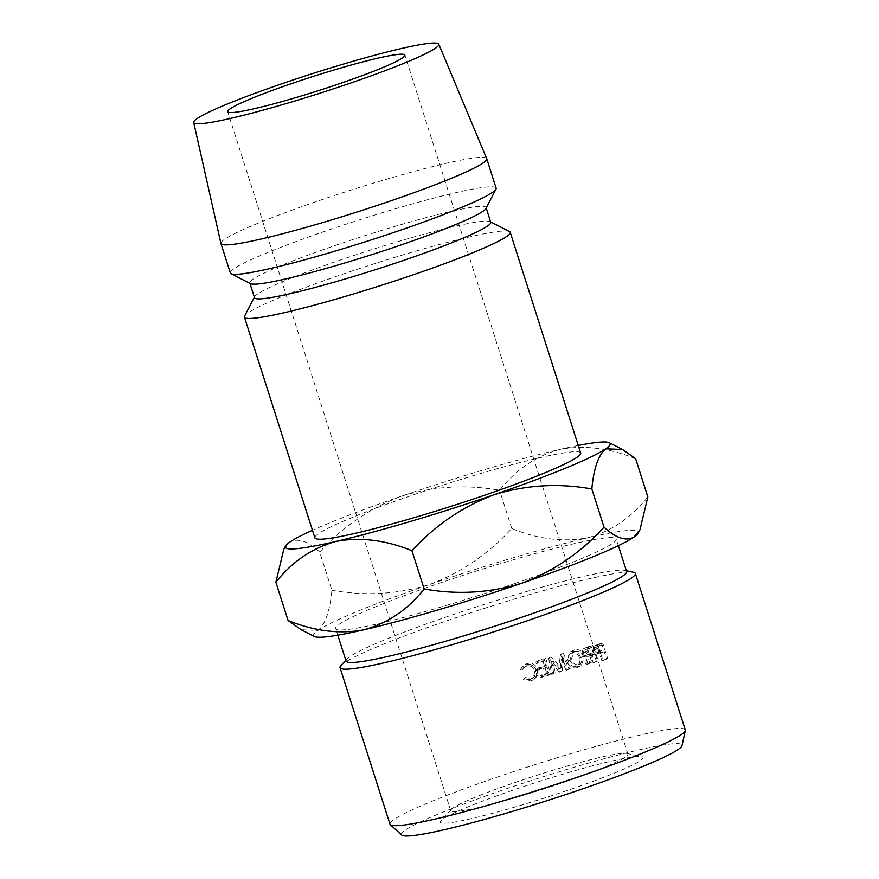 <?xml version="1.0" encoding="UTF-8"?>
<svg xmlns="http://www.w3.org/2000/svg" width="879" height="879" viewBox="0 0 879 879"><rect width="100%" height="100%" fill="white"/><g stroke="black" fill="none" stroke-linecap="round" stroke-linejoin="round"><path stroke-width="0.66" stroke-dasharray="4.39 3.3" d="M570.504 789.386A106.414 8.658 -17.7 0 0 641.692 756.599A106.414 8.658 -17.7 0 0 512.907 790.199A106.414 8.658 -17.7 0 0 440.972 820.656A106.414 8.658 -17.7 0 0 570.504 789.386M514.193 782.793A92.998 7.57 162.3 0 1 626.738 753.424A92.998 7.57 162.3 0 1 627.947 754.16A92.998 7.57 162.3 0 1 564.516 782.079A92.998 7.57 162.3 0 1 450.762 810.713A92.998 7.57 162.3 0 1 451.323 809.405A92.998 7.57 162.3 0 1 514.193 782.793M401.758 835.05A147.243 11.976 162.3 0 1 501.865 790.364A147.243 11.976 162.3 0 1 681.994 745.612M685.29 729.922A154.99 12.614 -17.7 0 0 495.701 777.651A154.99 12.614 -17.7 0 0 389.979 824.172M626.606 571.537A147.243 11.976 -17.7 0 0 624.683 570.372A147.243 11.976 -17.7 0 0 446.499 616.871A147.243 11.976 -17.7 0 0 346.963 659.008A147.243 11.976 -17.7 0 0 346.062 661.074M340.975 665.502A154.99 12.614 162.3 0 1 445.752 621.145A154.99 12.614 162.3 0 1 633.319 572.207M515.786 583.195A147.243 11.976 162.3 0 1 335.679 628.529A147.243 11.976 162.3 0 1 436.116 584.326A147.243 11.976 162.3 0 1 616.223 538.992A147.243 11.976 162.3 0 1 515.786 583.195M580.667 453.048A139.497 11.35 -17.7 0 0 410.032 495.998A139.497 11.35 -17.7 0 0 314.88 537.871M509.49 231.562A139.497 11.35 -17.7 0 0 339.58 275.248A139.497 11.35 -17.7 0 0 244.593 316.099M490.746 222.299A123.994 10.087 -17.7 0 0 490.108 221.64A123.994 10.087 -17.7 0 0 339.074 260.47A123.994 10.087 -17.7 0 0 254.646 296.783A123.994 10.087 -17.7 0 0 254.503 297.695M485.911 208.488A123.994 10.087 -17.7 0 0 486.054 207.576A123.994 10.087 -17.7 0 0 334.383 245.757A123.994 10.087 -17.7 0 0 249.801 282.972A123.994 10.087 -17.7 0 0 250.449 283.631M496.119 188.15A139.497 11.35 -17.7 0 0 325.483 231.1A139.497 11.35 -17.7 0 0 230.342 272.973M486.702 158.638A139.497 11.35 -17.7 0 0 316.099 201.665A139.497 11.35 -17.7 0 0 220.926 243.461M635.66 458.739C609.477 447.993 584.128 444.906 559.626 449.466C536.036 455.959 516.017 469.562 499.58 490.273C466.331 484.263 433.677 486.208 401.637 496.119A170.493 13.877 162.3 0 1 559.626 449.466A170.493 13.877 162.3 0 1 578.239 445.455M314.418 636.506A170.493 13.877 162.3 0 1 317.967 630.408C325.362 624.145 329.999 610.762 331.877 590.259L319.692 552.045C342.876 526.664 370.202 508.018 401.637 496.119A170.493 13.877 -17.7 0 0 312.452 530.268M319.692 552.045C307.87 541.09 297.904 537.783 289.784 542.112L283.73 549.54M301.2 629.738L317.967 630.408A170.493 13.877 162.3 0 1 429.82 584.414A170.493 13.877 162.3 0 1 587.809 537.761A170.493 13.877 162.3 0 1 638.176 533.179M331.877 590.259C365.137 596.27 397.78 594.325 429.82 584.414C461.266 572.515 488.581 553.869 511.776 528.488C537.948 539.234 563.296 542.321 587.809 537.761C611.399 531.268 631.408 517.665 647.845 496.954M511.776 528.488L499.58 490.273M562.208 670.644L563.922 657.91L568.889 668.754A154.99 12.614 -17.7 0 1 570.196 668.392L563.318 653.35A154.99 12.614 -17.7 0 0 563.131 653.394L561.176 667.886L550.979 656.855A154.99 12.614 -17.7 0 0 550.792 656.91L553.77 673.072A154.99 12.614 -17.7 0 1 555.121 672.677L552.979 661.052L561.912 670.721A154.99 12.614 -17.7 0 1 562.208 670.644L559.725 672.05L561.176 659.393L563.922 657.91M537.124 660.931L537.629 662.535L536.168 663.645L535.652 662.052L537.124 660.931A154.99 12.614 -17.7 0 1 545.705 658.393L543.804 659.635A147.243 11.976 -17.7 0 0 535.652 662.052M545.705 658.393L550.683 673.973A154.99 12.614 -17.7 0 0 542.09 676.511L541.585 674.907A154.99 12.614 -17.7 0 1 548.815 672.776L546.903 666.776A154.99 12.614 -17.7 0 0 539.673 668.919L539.168 667.326A154.99 12.614 -17.7 0 1 546.386 665.183L544.859 660.393A154.99 12.614 -17.7 0 0 537.629 662.535M589.095 663.26A154.99 12.614 -17.7 0 1 590.578 662.876L593.105 654.437A154.99 12.614 -17.7 0 1 594.039 654.196L596.336 661.382A154.99 12.614 -17.7 0 1 597.489 661.096L592.523 645.516A154.99 12.614 -17.7 0 0 589.941 646.175L587.04 647.153L585.623 651.811C586.974 654.723 588.985 655.723 591.655 654.811L589.095 663.26L585.271 665.04L587.59 656.646C585.051 657.525 583.118 656.503 581.799 653.591L583.074 648.966L585.821 648.032A147.243 11.976 -17.7 0 1 588.282 647.405L593.248 662.975A147.243 11.976 -17.7 0 0 592.149 663.26L589.864 656.075A147.243 11.976 -17.7 0 0 588.963 656.294L586.678 664.667A147.243 11.976 -17.7 0 0 585.271 665.04M587.282 647.032L583.074 648.966L587.282 647.032M569.911 659.975C571.932 664.865 575.273 666.919 579.92 666.139L581.283 665.634L584.568 656.086C582.634 651.163 579.382 649.043 574.811 649.746L573.394 650.273L569.911 659.975L566.922 661.535C568.933 666.414 572.141 668.501 576.569 667.798L577.811 667.326L580.843 657.844C578.931 652.899 575.8 650.757 571.449 651.394L570.163 651.877L566.922 661.535M522.511 669.534L523.73 667.48L527.323 665.205C531.575 664.205 534.553 665.722 536.267 669.743L534.41 676.786L531.432 678.412L525.06 677.522L524.126 678.83L531.938 680.016L535.465 678.116L537.432 675.358L537.618 669.216C535.531 664.304 531.894 662.447 526.73 663.634L522.379 666.469L520.983 668.974L522.511 669.534L521.829 670.402L523.071 668.249L526.356 666.161C530.4 665.227 533.267 666.776 534.959 670.809L533.212 677.863L530.476 679.368L524.378 678.39L523.51 679.676L530.971 680.972L534.223 679.214L536.157 676.412L536.245 670.303C534.179 665.381 530.685 663.48 525.763 664.59L521.785 667.183L520.368 669.831L521.829 670.402M603.423 651.855A154.99 12.614 -17.7 0 1 604.28 651.647L606.576 658.832A154.99 12.614 -17.7 0 1 607.653 658.569L602.686 642.999A154.99 12.614 -17.7 0 0 600.313 643.571L597.588 644.494L596.456 649.043L600.214 652.372L603.423 651.855L595.72 654.317L592.083 650.954L593.105 646.45L595.687 645.56A147.243 11.976 -17.7 0 1 597.94 645.01L602.906 660.579A147.243 11.976 -17.7 0 0 601.884 660.832L599.588 653.646A147.243 11.976 -17.7 0 0 598.764 653.844M598.006 644.285L593.105 646.45L598.006 644.285M596.456 649.043L592.083 650.954M600.214 652.372L595.72 654.317M604.28 651.647L599.588 653.646M606.576 658.832L601.884 660.832M607.653 658.569L602.906 660.579M602.686 642.999L597.94 645.01M599.082 652.042L597.072 652.57C595.358 653.273 594.05 652.647 593.16 650.691C592.754 648.669 593.479 647.559 595.314 647.373A147.243 11.976 -17.7 0 1 597.423 646.856L599.082 652.042L601.654 650.603C599.852 651.317 598.5 650.702 597.588 648.768L593.16 650.691M597.588 648.768L598.764 645.768L594.27 647.713L599.896 645.395A154.99 12.614 -17.7 0 1 602.115 644.856L603.774 650.042M601.654 650.603L597.072 652.57M602.115 644.856L597.423 646.856M598.764 645.768L599.896 645.395M527.323 665.205L526.356 666.161M536.267 669.743L534.959 670.809M531.432 678.412L530.476 679.368M525.06 677.522L524.378 678.39M524.126 678.83L523.51 679.676M531.938 680.016L530.971 680.972M537.432 675.358L536.157 676.412M537.618 669.216L536.245 670.303M526.73 663.634L525.763 664.59M520.983 668.974L520.368 669.831M579.92 666.139L576.569 667.798M584.568 656.086L580.843 657.844M574.811 649.746L571.449 651.394M574.196 651.768L571.899 653.009C575.47 652.416 578.063 654.13 579.69 658.14C580.645 662.261 579.448 664.953 576.108 666.183C572.471 666.875 569.823 665.205 568.142 661.195C567.219 657.009 568.471 654.284 571.899 653.009L575.262 651.35C579.008 650.702 581.7 652.394 583.348 656.404L580.579 664.106L579.459 664.535C575.646 665.282 572.888 663.645 571.185 659.624L574.196 651.768L575.262 651.35M580.579 664.106L579.459 664.535M579.69 658.14L583.348 656.404M568.142 661.195L571.185 659.624M585.623 651.811L581.799 653.591M591.655 654.811L587.59 656.646M590.578 662.876L586.678 664.667M593.105 654.437L588.963 656.294M594.039 654.196L589.864 656.075M596.336 661.382L592.149 663.26M597.489 661.096L593.248 662.975M592.523 645.516L588.282 647.405M589.348 654.47L587.095 655.075C585.26 655.833 583.865 655.229 582.931 653.284L584.106 650.306L585.381 649.878A147.243 11.976 -17.7 0 1 587.688 649.284L589.348 654.47L593.534 652.603L591.16 653.229C589.216 654.009 587.765 653.427 586.82 651.493L582.931 653.284M587.688 649.284L591.875 647.405L593.534 652.603M591.875 647.405A154.99 12.614 -17.7 0 0 589.446 648.032L585.381 649.878M586.82 651.493L588.062 648.504L589.446 648.032M544.859 660.393L543.024 661.612A147.243 11.976 -17.7 0 0 536.168 663.645M543.024 661.612L544.562 666.403A147.243 11.976 -17.7 0 0 537.695 668.436L538.201 670.04L539.673 668.919M546.386 665.183L544.562 666.403M539.168 667.326L537.695 668.436M546.903 666.776L545.068 667.996A147.243 11.976 -17.7 0 0 538.201 670.04M545.068 667.996L546.98 673.995A147.243 11.976 -17.7 0 0 540.113 676.028L540.629 677.621L542.09 676.511M548.815 672.776L546.98 673.995M541.585 674.907L540.113 676.028M550.683 673.973L548.782 675.215A147.243 11.976 -17.7 0 0 540.629 677.621M548.782 675.215L543.804 659.635M559.725 672.05A147.243 11.976 -17.7 0 0 559.44 672.127L561.912 670.721M555.121 672.677L553.001 673.984L550.781 662.381L552.979 661.052M550.781 662.381L559.44 672.127M553.001 673.984A147.243 11.976 -17.7 0 0 551.715 674.358L553.77 673.072M570.196 668.392L567.318 669.908L560.538 654.844A147.243 11.976 -17.7 0 0 560.352 654.888L558.703 669.293L548.815 658.173A147.243 11.976 -17.7 0 0 548.639 658.228L550.792 656.91M548.639 658.228L551.715 674.358M548.815 658.173L550.979 656.855M558.703 669.293L561.176 667.886M560.352 654.888L563.131 653.394M560.538 654.844L563.318 653.35M567.318 669.908A147.243 11.976 -17.7 0 0 566.076 670.248L568.889 668.754M561.176 659.393L566.076 670.248M600.313 643.571L595.687 645.56M589.941 646.175L585.821 648.032M591.16 653.229L587.095 655.075M626.738 753.424L641.692 756.599M627.947 754.16L404.856 55.124M346.963 659.008L345.81 660.261M337.8 635.187L335.679 628.529M618.355 545.661L616.223 538.992M624.683 570.372L626.353 570.724M450.762 810.713L227.672 111.666M451.323 809.405L440.972 820.656M523.071 668.249L523.73 667.48M533.212 677.863L534.421 676.786M534.223 679.214L535.465 678.116M521.785 667.183L522.379 666.469M577.811 667.326L581.283 665.634M573.394 650.273L570.163 651.877M588.062 648.504L584.106 650.306"/><path stroke-width="1.32" d="M291.103 83.747A92.998 7.57 162.3 0 1 404.856 55.124A92.998 7.57 162.3 0 1 341.426 83.033A92.998 7.57 162.3 0 1 227.672 111.666A92.998 7.57 162.3 0 1 291.103 83.747M685.312 730.548L681.994 745.612A147.243 11.976 162.3 0 1 581.546 789.232A147.243 11.976 162.3 0 1 401.758 835.05L390.331 824.689A154.99 12.614 -17.7 0 0 579.58 776.454A154.99 12.614 -17.7 0 0 685.312 730.548A154.99 12.614 -17.7 0 0 685.29 729.922L635.352 573.427A154.99 12.614 162.3 0 1 529.63 619.959A154.99 12.614 162.3 0 1 340.041 667.677A154.99 12.614 162.3 0 1 340.975 665.502L345.81 660.261M340.041 667.677L389.979 824.172A154.99 12.614 -17.7 0 0 390.331 824.689M337.8 635.187L346.062 661.074A147.243 11.976 -17.7 0 0 526.18 615.739A147.243 11.976 -17.7 0 0 626.606 571.537L618.355 545.661M254.372 297.3L244.593 316.099A139.497 11.35 -17.7 0 0 244.428 317.121L314.88 537.871A139.497 11.35 -17.7 0 0 485.516 494.921A139.497 11.35 -17.7 0 0 580.667 453.048L510.216 232.298A139.497 11.35 -17.7 0 0 509.49 231.562L490.625 221.904M244.428 317.121A139.497 11.35 -17.7 0 0 415.064 274.171A139.497 11.35 -17.7 0 0 510.216 232.298M249.933 283.368L254.503 297.695A123.994 10.087 -17.7 0 0 406.175 259.514A123.994 10.087 -17.7 0 0 490.746 222.299L486.175 207.971M193.688 122.434L220.926 243.461A139.497 11.35 -17.7 0 0 220.948 243.538L230.342 272.973A139.497 11.35 -17.7 0 0 231.067 273.71L250.449 283.631A123.994 10.087 -17.7 0 0 401.472 244.801A123.994 10.087 -17.7 0 0 485.911 208.488L495.965 189.172A139.497 11.35 -17.7 0 0 496.119 188.15L486.724 158.714A139.497 11.35 -17.7 0 0 486.702 158.638L438.797 44.214A128.642 10.471 -17.7 0 0 281.456 83.89A128.642 10.471 -17.7 0 0 193.688 122.434A128.642 10.471 -17.7 0 0 351.073 82.901A128.642 10.471 -17.7 0 0 438.797 44.214M231.067 273.71A139.497 11.35 -17.7 0 0 400.978 230.023A139.497 11.35 -17.7 0 0 495.965 189.172M220.948 243.538A139.497 11.35 -17.7 0 0 391.584 200.588A139.497 11.35 -17.7 0 0 486.724 158.714M578.239 445.455A170.493 13.877 162.3 0 1 609.312 442.719A170.493 13.877 162.3 0 1 605.752 448.806A170.493 13.877 162.3 0 1 493.899 494.8A170.493 13.877 162.3 0 1 335.921 541.453A170.493 13.877 162.3 0 1 285.543 546.046A170.493 13.877 162.3 0 1 289.784 542.112A170.493 13.877 -17.7 0 1 312.452 530.268M493.899 494.8C525.983 484.9 558.626 482.956 591.842 488.966C593.666 468.606 598.302 455.223 605.752 448.806L622.53 449.488L635.66 458.739L647.845 496.954L639.989 529.685L633.935 537.113A170.493 13.877 162.3 0 1 522.082 583.107A170.493 13.877 162.3 0 1 364.093 629.76A170.493 13.877 162.3 0 1 314.418 636.506L301.2 629.738L288.07 620.486L275.874 582.272C292.059 561.703 312.078 548.1 335.921 541.453C360.126 536.871 385.463 539.97 411.943 550.726C435.171 525.323 462.497 506.689 493.899 494.8M285.543 546.046L283.73 549.54L275.874 582.272M639.989 529.685L638.176 533.179A170.493 13.877 162.3 0 1 633.935 537.113C625.936 541.464 615.97 538.157 604.038 527.18C580.81 552.583 553.495 571.229 522.082 583.107C489.999 593.006 457.355 594.962 424.139 588.941C407.955 609.51 387.936 623.112 364.093 629.76C339.898 634.341 314.55 631.243 288.07 620.486M604.038 527.18L591.842 488.966M424.139 588.941L411.943 550.726M626.353 570.724L633.319 572.207A154.99 12.614 162.3 0 1 635.352 573.427M609.312 442.719L622.53 449.488"/></g></svg>
